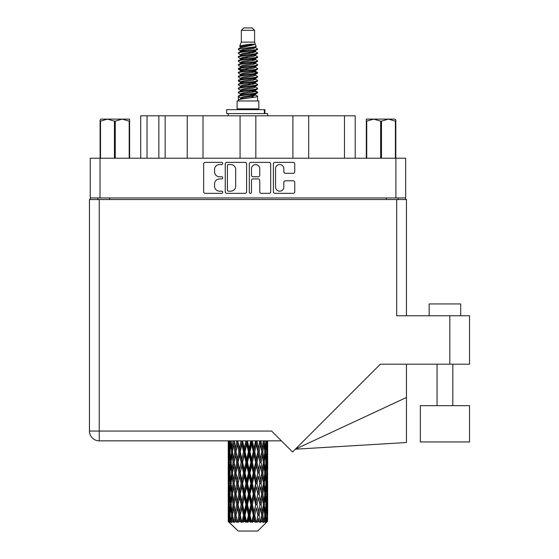 <?xml version="1.0" encoding="UTF-8"?>
<svg xmlns="http://www.w3.org/2000/svg" width="559" height="559" viewBox="0 0 559 559"><rect width="100%" height="100%" fill="white"/><g stroke="black" fill="none" stroke-linecap="round" stroke-linejoin="round"><path stroke-width="0.84" d="M275.552 187.027A4.144 4.144 0 0 0 279.696 191.171A4.144 4.144 0 0 0 283.832 187.027L283.832 182.346A1.551 1.551 0 0 1 285.383 180.795L293.202 180.795A1.551 1.551 0 0 1 294.747 182.346L294.747 191.786A1.551 1.551 0 0 1 293.202 193.337L274.93 193.337A1.551 1.551 0 0 1 273.386 191.786L273.386 163.92A1.551 1.551 0 0 1 274.93 162.376L293.202 162.376A1.551 1.551 0 0 1 294.747 163.92L294.747 171.739A1.551 1.551 0 0 1 293.202 173.29L285.383 173.29A1.551 1.551 0 0 1 283.832 171.739L283.832 168.685A4.144 4.144 0 0 0 279.696 164.542A4.144 4.144 0 0 0 275.552 168.685L275.552 187.027M250.397 193.337A1.083 1.083 0 0 0 251.48 192.254L251.48 180.487A1.551 1.551 0 0 1 253.024 178.936L258.216 178.936A1.551 1.551 0 0 1 259.76 180.487L259.76 191.786A1.551 1.551 0 0 0 261.312 193.337L269.131 193.337A1.551 1.551 0 0 0 270.675 191.786L270.675 163.92A1.551 1.551 0 0 0 269.131 162.376L250.858 162.376A1.551 1.551 0 0 0 249.314 163.92L249.314 192.254A1.083 1.083 0 0 0 250.397 193.337M246.603 191.786L246.603 163.92A1.551 1.551 0 0 0 245.052 162.376L226.786 162.376A1.551 1.551 0 0 0 225.242 163.92L225.242 191.786A1.551 1.551 0 0 0 226.786 193.337L245.052 193.337A1.551 1.551 0 0 0 246.603 191.786M405.666 197.963L90.244 197.963L90.244 158.218L405.666 158.218L405.666 199.542M219.512 164.542L221.643 164.542A1.083 1.083 0 0 0 222.727 163.459A1.083 1.083 0 0 0 221.643 162.376L205.195 162.376A1.551 1.551 0 0 0 203.644 163.92L203.644 191.786A1.551 1.551 0 0 0 205.195 193.337L221.643 193.337A1.083 1.083 0 0 0 222.727 192.254A1.083 1.083 0 0 0 221.643 191.171L219.512 191.171A4.954 4.954 0 0 1 214.558 186.217L214.558 183.89A4.954 4.954 0 0 1 219.512 178.936L221.643 178.936A1.083 1.083 0 0 0 222.727 177.853A1.083 1.083 0 0 0 221.643 176.77L219.512 176.77A4.954 4.954 0 0 1 214.558 171.816L214.558 169.496A4.954 4.954 0 0 1 219.512 164.542M292.902 158.218L292.902 115.797L255.84 115.797L255.84 158.218M187.237 158.218L187.237 115.797L165.157 115.797L165.157 158.218M240.07 158.218L240.07 115.797L203.008 115.797L203.008 158.218M90.244 197.963L90.244 199.542M97.818 199.542L97.818 197.963M398.099 197.963L398.099 199.542L398.099 197.963M140.714 158.218L140.714 115.797L165.157 115.797M344.477 158.218L344.477 115.797L308.68 115.797L308.68 158.218M344.477 115.797L355.203 115.797L355.203 158.218M203.008 115.797L187.237 115.797M255.84 115.797L240.07 115.797M308.68 115.797L292.902 115.797M228.491 164.542A1.083 1.083 0 0 0 227.408 165.625L227.408 190.081A1.083 1.083 0 0 0 228.491 191.171L230.734 191.171A4.954 4.954 0 0 0 235.688 186.217L235.688 169.496A4.954 4.954 0 0 0 230.734 164.542L228.491 164.542M259.76 168.762A4.144 4.144 0 0 0 255.624 164.619A4.144 4.144 0 0 0 251.48 168.762L251.48 175.226A1.551 1.551 0 0 0 253.024 176.77L258.216 176.77A1.551 1.551 0 0 0 259.76 175.226L259.76 168.762M429.165 315.772L429.165 303.942L460.714 303.942L460.714 315.772M469.539 405.666L420.333 405.666L420.333 441.945L469.539 441.945L469.539 405.666M396.68 199.542L396.68 315.772L469.539 315.772L469.539 364.189L380.344 364.189L292.546 451.993L271.611 431.059L99.236 431.059L99.236 199.542L406.456 199.542L406.456 315.772M267.67 455.096L267.67 469.63L267.656 451.798L267.516 459.072L267.23 451.798L267.516 444.538L267.656 451.798L267.67 440.841L281.394 440.841L99.236 440.841A9.776 9.776 0 0 1 89.461 431.059L89.461 199.542L99.236 199.542M89.461 431.059L99.236 431.059L99.236 440.841A9.776 9.776 0 0 1 89.461 431.059A9.776 9.776 0 0 0 99.236 440.841L228.261 440.841L228.303 459.295M406.456 199.542L406.456 223.195M406.456 397.477L406.456 442.525L295.334 449.205L406.456 397.477L406.456 364.189M101.025 119.109L100.103 119.975L100.103 121.156L100.103 119.975L101.025 119.109L107.475 119.109L100.515 121.156L100.515 158.218M100.103 158.218L100.103 121.156L100.515 121.156M129.185 158.218L129.185 121.156L122.225 119.109L129.597 119.109L129.597 158.218M129.185 121.156L129.597 121.156M114.441 158.218L114.441 121.156L107.475 119.109L122.225 119.109L115.259 121.156L115.259 158.218M114.441 121.156L115.259 121.156M107.475 119.109L122.735 119.109M241.334 30.319L254.583 30.319L252.214 27.95L243.696 27.95L241.334 30.319L241.334 42.142L239.657 46.194L241.041 47.159M254.583 30.319L254.583 42.142L241.334 42.142M258.838 100.969L237.079 100.969L237.079 108.858L258.838 108.858L258.838 100.969M239.678 108.858L239.678 109.648M256.239 108.858L256.239 109.648M254.82 44.224L242.662 46.67L238.602 48.731C238.49 47.375 252.2 45.908 254.82 44.224L250.698 44.224C244.611 44.916 240.929 45.572 239.657 46.194M238.602 48.731L238.581 49.653L241.041 51.107M254.583 42.142L256.092 46.453L253.248 47.655L242.662 49.625L240.475 50.61L240.782 50.967M256.26 46.194C257.07 47.34 238.001 48.388 238.337 49.381M257.308 48.731L257.58 49.381L256.847 49.381L257.308 48.731L255.135 47.298L255.442 47.655L253.248 48.64L240.782 51.239L238.337 52.825L238.581 53.601L240.782 54.915M253.262 91.019L257.58 92.256C258.174 93.57 237.743 94.883 238.337 96.197L238.337 96.693L240.475 97.923L240.475 98.733M254.876 90.53L255.442 91.026L253.248 92.011L242.662 93.982L238.337 96.197M257.58 92.256L257.336 93.025L253.248 94.967L242.662 96.938L240.475 97.923M257.58 92.752C258.174 94.066 237.743 95.379 238.337 96.693L238.337 100.969M257.58 96.197C258.174 97.511 237.743 98.831 238.337 100.145L242.662 97.923L253.248 95.952L255.442 94.967L255.135 94.611L257.58 96.197L257.58 100.969M256.847 49.381C253.5 50.527 237.75 51.68 238.337 52.825M238.337 53.322C237.743 52.008 258.174 50.694 257.58 49.381L253.248 51.596L242.662 53.566L240.475 54.551L240.475 55.537M253.262 50.61L257.58 52.825C258.174 54.139 237.743 55.46 238.337 56.773L238.581 57.542L241.041 58.988M255.135 51.239L255.442 51.596L253.248 52.581L242.662 54.551L238.337 56.773M257.58 52.825L257.336 53.601L255.135 54.915L242.662 57.507L240.475 58.499L240.782 58.856M257.58 53.322C258.174 54.635 237.743 55.949 238.337 57.263M255.135 55.18L257.58 56.773C258.174 58.087 237.743 59.401 238.337 60.714L238.581 61.483L241.041 62.929M255.442 54.551L255.442 55.537L253.248 56.522L242.662 58.499L238.337 60.714M257.58 56.773L257.336 57.542L255.135 58.856L242.662 61.455L240.475 62.44L240.782 62.797M257.58 57.263C258.174 58.576 237.743 59.89 238.337 61.204M255.442 58.499L255.442 59.485L257.58 60.714C258.174 62.028 237.743 63.342 238.337 64.655L238.581 65.424L240.782 66.738M255.442 59.485L253.248 60.47L242.662 62.44L238.337 64.655M257.58 60.714L257.336 61.483L255.135 62.797L242.662 65.396L240.475 66.381L240.475 67.366M257.58 61.204C258.174 62.517 237.743 63.838 238.337 65.151M254.876 62.929L257.58 64.655C258.174 65.969 237.743 67.283 238.337 68.596L238.581 69.372L241.041 70.818M255.135 63.069L255.442 63.426L253.248 64.411L242.662 66.381L238.337 68.596M257.58 64.655L257.336 65.424L255.135 66.738L242.662 69.337L240.475 70.322L240.782 70.686M257.58 65.151C258.174 66.465 237.743 67.779 238.337 69.092M255.135 67.01L257.58 68.596C258.174 69.91 237.743 71.231 238.337 72.544L238.581 73.313L241.041 74.759M255.442 66.381L255.442 67.366L253.248 68.352L242.662 70.322L238.337 72.544M257.58 68.596L257.336 69.372L255.135 70.686L242.662 73.285L240.475 74.27L240.782 74.626M257.58 69.092C258.174 70.406 237.743 71.72 238.337 73.033M254.876 70.818L257.58 72.544C258.174 73.858 237.743 75.172 238.337 76.485L238.581 77.254L240.782 78.567M255.135 70.951L255.442 71.307L253.248 72.293L242.662 74.27L238.337 76.485M257.58 72.544L257.336 73.313L255.135 74.626L242.662 77.226L240.475 78.211L240.475 79.196M257.58 73.033C258.174 74.347 237.743 75.661 238.337 76.981M255.135 74.892L257.58 76.485C258.174 77.799 237.743 79.112 238.337 80.426L238.581 81.195L242.655 82.152M255.442 74.27L255.442 75.255L253.248 76.241L242.662 78.211L238.337 80.426M257.58 76.485L257.336 77.254L255.135 78.567L242.662 81.167L240.475 82.152L241.041 82.648M257.58 76.981C258.174 78.295 237.743 79.609 238.337 80.922M254.876 78.7L257.58 80.426C258.174 81.74 237.743 83.053 238.337 84.367L238.581 85.143L240.782 86.456M255.135 78.84L255.442 79.196L253.248 80.182L242.662 82.152L238.337 84.367M257.58 80.426L257.336 81.195L255.135 82.508L242.662 85.108L240.475 86.093L240.475 87.078M257.58 80.922C258.174 82.236 237.743 83.55 238.337 84.863M253.262 82.152L257.58 84.367C258.174 85.688 237.743 87.001 238.337 88.315L238.581 89.084L240.782 90.397M255.135 82.781L255.442 83.137L253.248 84.123L242.662 86.093L238.337 88.315M257.58 84.367L257.336 85.143L255.135 86.456L242.662 89.056L240.475 90.041L240.475 91.026M257.58 84.863C258.174 86.177 237.743 87.49 238.337 88.804M255.135 86.722L257.58 88.315C258.174 89.629 237.743 90.942 238.337 92.256L238.581 93.025L241.041 94.471M255.442 86.093L255.442 87.078L253.248 88.063L242.662 90.041L238.337 92.256M257.58 88.315L257.336 89.084L255.135 90.397L242.662 92.997L240.475 93.982L240.782 94.338M257.58 88.804C258.174 90.118 237.743 91.438 238.337 92.752M241.523 49.933L244.01 50.324M240.726 50.282L242.655 50.61M251.899 51.882L254.394 52.273M241.523 57.822L244.01 58.213M253.262 59.478L255.19 59.806M240.726 58.171L242.655 58.499M251.899 59.764L254.394 60.155M241.523 61.763L244.01 62.154M253.262 63.426L255.19 63.747M240.726 62.112L242.655 62.44M238.532 68.848L244.01 70.043M253.262 71.307L255.19 71.636M240.726 70.001L242.655 70.329M251.899 71.594L257.385 72.789M253.262 79.196L255.19 79.518M241.523 81.474L244.01 81.866M253.262 83.137L255.19 83.466M251.899 83.424L254.394 83.815M251.899 91.306L254.394 91.697M241.523 93.304L244.01 93.695M249.873 94.471L255.19 95.289M240.726 93.653L242.655 93.982M251.899 95.254L254.394 95.645M267.614 518.27L267.488 521.589L267.23 515.195L267.516 507.935L267.544 521.589M267.67 497.37L267.67 511.904L267.656 494.072L267.516 501.325L267.23 494.072L267.516 486.798L267.656 494.072M267.656 472.935L267.516 480.202L267.23 472.935L267.516 465.661L267.67 490.767L267.6 483.493L266.734 483.493M257.713 531.05L267.223 521.589L257.713 531.05L238.204 531.05L228.324 521.589L228.4 518.493L228.498 521.589L229.456 522.379L228.813 521.589L228.512 515.195L228.862 507.935L229.358 515.195L228.813 521.589M234.808 472.935L233.585 480.202L232.474 472.935L233.585 465.661L234.808 472.935L235.891 472.935L235.395 476.24L236.75 483.493L235.395 490.767L234.13 483.493L235.891 472.935L234.13 462.37L235.395 455.096L236.75 462.37L235.395 469.63L234.577 465.011M234.808 494.072L233.585 501.325L232.474 494.072L233.585 486.798L234.808 494.072L235.891 494.072L234.577 501.989L235.395 497.37L236.75 504.63L235.395 511.904L234.13 504.63L235.891 494.072L234.577 486.134M228.666 440.841L228.4 448.5L228.261 441.233M228.687 441.233L229.63 441.233M228.61 449.359L228.4 448.5M228.317 451.798L229.183 451.798M228.261 462.37L228.4 455.096L228.687 462.37L228.4 469.63L228.261 462.37L228.261 483.493L228.4 476.24L228.687 483.493L228.4 490.767L228.261 483.493M228.512 451.798L228.862 444.538L229.358 451.798L228.862 459.072L228.512 451.798M230.28 440.841L229.63 448.5L229.099 440.841M230.322 441.233L231.37 441.233M230.063 450.4L229.63 448.5M229.204 443.126L228.862 444.538M229.358 451.798L230.364 451.798M229.204 460.483L228.862 459.072M228.61 454.229L228.4 455.096M228.687 462.37L229.63 462.37M228.317 472.935L229.183 472.935M228.61 470.496L228.4 469.63M228.512 472.935L228.862 465.661L229.358 472.935L228.862 480.202L228.512 472.935M229.071 462.37L229.63 455.096L230.322 462.37L229.63 469.63L229.071 462.37M229.924 451.798L230.685 444.538L231.566 451.798L230.685 459.072L229.924 451.798M233.005 440.841L232.006 448.5L231.119 440.841M233.068 441.233L234.165 441.233L233.585 444.538L234.808 451.798L233.585 459.072L232.474 451.798L233.585 444.538M231.566 451.798L232.649 451.798L232.006 448.5M231.181 442.183L230.685 444.538M231.181 461.427L230.685 459.072M230.063 453.188L229.63 455.096M230.322 462.37L231.37 462.37M230.063 471.537L229.63 469.63M229.204 464.256L228.862 465.661M229.358 472.935L230.364 472.935M228.61 475.374L228.4 476.24M228.687 483.493L229.63 483.493M229.204 481.613L228.862 480.202M228.303 486.568L228.261 504.63L228.4 497.37L228.687 504.63L228.4 511.904L228.261 504.63M228.317 494.072L229.183 494.072M228.61 491.634L228.4 490.767M229.071 483.493L229.63 476.24L230.322 483.493L229.63 490.767L229.071 483.493M229.924 472.935L230.685 465.661L231.566 472.935L230.685 480.202L229.924 472.935M231.07 462.37L232.006 455.096L233.068 462.37L232.006 469.63L231.07 462.37M236.674 440.841L235.395 448.5L234.193 440.841M236.75 441.233L237.82 441.233L237.743 440.841M241.048 440.841L239.566 448.5L237.771 440.841M234.808 451.798L235.891 451.798L234.577 443.881M235.996 451.798L237.393 444.538L238.868 451.798L237.393 459.072L235.395 448.5M233.068 462.37L234.165 462.37L233.585 459.072M232.649 451.798L232.006 455.096M231.566 472.935L232.649 472.935L232.006 469.63M231.181 463.313L230.685 465.661M231.181 482.55L230.685 480.202M230.063 474.332L229.63 476.24M230.322 483.493L231.37 483.493M228.512 494.072L228.862 486.798L229.358 494.072L228.862 501.325L228.512 494.072M229.204 485.38L228.862 486.798M229.358 494.072L230.364 494.072M230.063 492.675L229.63 490.767M228.61 496.504L228.4 497.37M228.687 504.63L229.63 504.63M229.204 502.744L228.862 501.325M228.303 507.712L228.324 521.589M228.317 515.195L229.183 515.195M228.61 512.771L228.4 511.904M229.924 494.072L230.685 486.798L231.566 494.072L230.685 501.325L229.924 494.072M231.07 483.493L232.006 476.24L233.068 483.493L232.006 490.767L231.07 483.493M238.057 441.233L238.134 440.841M241.132 441.233L242.11 441.233L242.026 440.841M245.855 440.841L244.262 448.5L242.606 441.233L242.082 440.841M238.868 451.798L239.902 451.798L237.82 441.233L237.393 444.538M240.272 451.798L241.865 444.538L243.507 451.798L241.865 459.072L240.272 451.798L239.902 451.798L239.566 448.5M236.75 462.37L237.82 462.37L235.891 451.798L235.395 455.096M238.057 462.37L239.566 455.096L241.132 462.37L239.566 469.63L237.393 459.072M235.996 472.935L235.395 469.63L235.891 472.935L237.82 462.37L237.393 465.661L238.868 472.935L237.393 480.202L235.996 472.935L237.393 465.661M234.165 462.37L233.585 465.661M233.068 483.493L234.165 483.493L233.585 480.202M232.649 472.935L232.006 476.24M231.566 494.072L232.649 494.072L232.006 490.767M231.181 484.443L230.685 486.798M229.071 504.63L229.63 497.37L230.322 504.63L229.63 511.904L229.071 504.63M230.063 495.47L229.63 497.37M230.322 504.63L231.37 504.63M231.181 503.687L230.685 501.325M229.204 506.517L228.862 507.935M229.358 515.195L230.364 515.195M230.063 513.805L229.63 511.904M266.804 521.589L267.488 521.589M228.61 517.634L228.4 518.493M231.07 504.63L232.006 497.37L233.068 504.63L232.006 511.904L231.07 504.63M242.606 441.233L242.697 440.841M228.917 521.589L229.833 522.379L229.372 521.589L229.63 518.493L229.91 521.589L231.021 522.379L229.924 515.195L230.685 507.935L231.566 515.195L230.783 521.589L231.754 522.379L232.006 518.493L232.446 521.589L233.648 522.379L232.474 515.195L233.585 507.935L234.808 515.195L233.732 521.589L234.696 522.379L235.395 518.493L235.961 521.589L237.184 522.379L235.996 515.195L237.393 507.935L238.868 515.195L237.568 521.589L238.469 522.379L239.566 518.493L240.223 521.589L241.39 522.379L241.67 521.589L240.272 515.195L241.865 507.935L243.507 515.195L242.061 521.589L242.837 522.379L243.556 521.589L244.262 518.493L244.975 521.589L246.009 522.379L246.512 521.589L245.024 515.195L246.722 507.935L248.42 515.195L246.924 521.589L247.532 522.379L248.469 521.589L249.195 518.493L249.915 521.589L250.753 522.379L251.452 521.589L249.964 515.195L251.655 507.935L253.311 515.195L251.85 521.589L252.249 522.379L253.36 521.589L254.052 518.493L254.736 521.589L255.316 522.379L256.162 521.589L254.778 515.195L256.35 507.935L257.86 515.195L256.7 522.379L257.902 521.589L258.524 518.493L259.425 522.379L260.361 521.589L259.166 515.195L260.522 507.935L261.787 515.195L260.599 522.379L261.822 521.589L262.332 518.493L262.807 522.379L263.785 521.589L262.849 515.195L263.904 507.935L264.847 515.195L263.701 522.379L264.875 521.589L265.232 518.493L265.259 522.379L266.21 521.589L265.595 515.195L266.287 507.935L266.846 515.195L266.363 521.589L265.818 522.379L266.86 521.589L267.055 518.493L267.223 521.589L266.86 521.589M228.498 521.589L238.204 531.05M265.567 521.589L264.875 521.589M262.814 521.589L261.822 521.589M259.124 521.589L257.902 521.589M256.539 521.589L256.162 521.589M254.736 521.589L253.36 521.589M251.85 521.589L251.452 521.589M249.915 521.589L248.469 521.589M246.924 521.589L246.512 521.589M244.975 521.589L243.556 521.589M242.061 521.589L241.67 521.589M240.223 521.589L238.917 521.589M237.568 521.589L237.219 521.589M235.961 521.589L234.843 521.589M232.446 521.589L231.594 521.589M229.91 521.589L229.372 521.589M245.946 441.233L246.771 441.233L246.68 440.841M250.795 440.841L249.195 448.5L247.49 441.233L246.764 440.841M243.507 451.798L244.409 451.798L242.11 441.233L241.865 444.538M245.024 451.798L246.722 444.538L248.42 451.798L246.722 459.072L245.024 451.798L244.409 451.798L244.262 448.5M241.132 462.37L242.11 462.37L239.902 451.798L239.566 455.096M242.606 462.37L244.262 455.096L245.946 462.37L244.262 469.63L242.606 462.37L242.11 462.37L241.865 459.072M238.868 472.935L239.902 472.935L237.82 462.37L242.194 440.841M240.272 472.935L241.865 465.661L243.507 472.935L241.865 480.202L240.272 472.935L239.902 472.935L239.566 469.63M236.75 483.493L237.82 483.493L235.891 472.935L234.577 480.859M238.057 483.493L239.566 476.24L241.132 483.493L239.566 490.767L237.393 480.202M235.996 494.072L237.393 486.798L238.868 494.072L237.393 501.325L235.395 490.767M234.165 483.493L233.585 486.798M233.068 504.63L234.165 504.63L233.585 501.325M232.649 494.072L232.006 497.37M231.181 505.581L230.685 507.935M231.566 515.195L232.649 515.195L232.006 511.904M230.063 516.593L229.63 518.493M247.49 441.233L247.588 440.841M250.886 441.233L251.501 441.233L251.417 440.841M255.561 440.841L254.052 448.5L252.409 441.233L251.501 441.233L251.522 440.841M248.42 451.798L249.146 451.798L246.771 441.233L246.722 444.538M249.964 451.798L251.655 444.538L253.311 451.798L251.655 459.072L249.964 451.798L249.146 451.798L249.195 448.5M245.946 462.37L246.771 462.37L244.409 451.798L244.262 455.096M247.49 462.37L249.195 455.096L250.886 462.37L249.195 469.63L247.49 462.37L246.771 462.37L246.722 459.072M243.507 472.935L244.409 472.935L242.11 462.37L241.865 465.661M245.024 472.935L246.722 465.661L248.42 472.935L246.722 480.202L245.024 472.935L244.409 472.935L244.262 469.63M241.132 483.493L242.11 483.493L239.902 472.935L239.566 476.24M242.606 483.493L244.262 476.24L245.946 483.493L244.262 490.767L242.606 483.493L242.11 483.493L241.865 480.202M238.868 494.072L239.902 494.072L237.82 483.493L237.393 486.798M240.272 494.072L241.865 486.798L243.507 494.072L241.865 501.325L240.272 494.072L239.902 494.072L239.566 490.767M236.75 504.63L237.82 504.63L235.891 494.072L246.861 440.841M238.057 504.63L239.566 497.37L241.132 504.63L239.566 511.904L237.393 501.325M234.808 515.195L235.891 515.195L234.577 507.279M235.996 515.195L235.395 511.904M234.165 504.63L233.585 507.935M232.649 515.195L232.006 518.493M252.409 441.233L252.5 440.841M255.645 441.233L255.938 440.841M259.844 440.841L258.524 448.5L257.042 441.233L256.015 441.233L256.057 440.841M253.311 451.798L253.807 451.798L251.501 441.233L251.655 444.538M254.778 451.798L256.35 444.538L257.86 451.798L256.35 459.072L254.778 451.798L253.807 451.798L254.052 448.5M250.886 462.37L251.501 462.37L249.146 451.798L249.195 455.096M252.409 462.37L254.052 455.096L255.645 462.37L254.052 469.63L252.409 462.37L251.501 462.37L251.655 459.072M248.42 472.935L249.146 472.935L246.771 462.37L246.722 465.661M249.964 472.935L251.655 465.661L253.311 472.935L251.655 480.202L249.964 472.935L249.146 472.935L249.195 469.63M245.946 483.493L246.771 483.493L244.409 472.935L244.262 476.24M247.49 483.493L249.195 476.24L250.886 483.493L249.195 490.767L247.49 483.493L246.771 483.493L246.722 480.202M243.507 494.072L244.409 494.072L242.11 483.493L241.865 486.798M245.024 494.072L246.722 486.798L248.42 494.072L246.722 501.325L245.024 494.072L244.409 494.072L244.262 490.767M241.132 504.63L242.11 504.63L239.902 494.072L239.566 497.37M242.606 504.63L244.262 497.37L245.946 504.63L244.262 511.904L242.606 504.63L242.11 504.63L241.865 501.325M238.868 515.195L239.902 515.195L237.82 504.63L237.393 507.935M240.272 515.195L239.902 515.195L239.566 511.904M237.184 522.379L235.891 515.195L235.395 518.493M257.042 441.233L257.126 440.841M259.921 441.233L259.956 440.841M257.86 451.798L260.082 440.841L261.787 451.798L260.522 459.072L259.166 451.798L260.522 444.538L261.339 449.156L260.019 441.233L261.179 440.841M259.166 451.798L258.097 451.798L256.015 441.233L256.35 444.538M259.921 462.37L258.524 469.63L257.042 462.37L258.524 455.096L260.019 462.37L258.097 451.798L258.524 448.5M255.645 462.37L256.015 462.37L253.807 451.798L254.052 455.096M257.042 462.37L256.015 462.37L256.35 459.072M253.311 472.935L253.807 472.935L251.501 462.37L251.655 465.661M254.778 472.935L256.35 465.661L257.86 472.935L256.35 480.202L254.778 472.935L253.807 472.935L254.052 469.63M250.886 483.493L251.501 483.493L249.146 472.935L249.195 476.24M252.409 483.493L254.052 476.24L255.645 483.493L254.052 490.767L252.409 483.493L251.501 483.493L251.655 480.202M248.42 494.072L249.146 494.072L246.771 483.493L246.722 486.798M249.964 494.072L251.655 486.798L253.311 494.072L251.655 501.325L249.964 494.072L249.146 494.072L249.195 490.767M245.946 504.63L246.771 504.63L244.409 494.072L244.262 497.37M247.49 504.63L249.195 497.37L250.886 504.63L249.195 511.904L247.49 504.63L246.771 504.63L246.722 501.325M243.507 515.195L244.409 515.195L242.11 504.63L241.865 507.935M245.024 515.195L244.409 515.195L244.262 511.904M241.39 522.379L239.902 515.195L239.566 518.493M263.38 440.841L262.332 448.5L261.109 441.233M262.849 451.798L263.904 444.538L264.847 451.798L263.904 459.072L262.849 451.798L261.752 451.798L262.332 448.5M261.109 462.37L262.332 455.096L263.443 462.37L262.332 469.63L261.109 462.37L260.019 462.37L260.522 459.072M257.86 472.935L256.015 462.37L258.097 451.798L258.524 455.096M259.166 472.935L260.522 465.661L261.787 472.935L260.522 480.202L259.166 472.935L258.097 472.935L258.524 469.63M255.645 483.493L256.015 483.493L253.807 472.935L256.015 462.37L256.35 465.661M257.042 483.493L258.524 476.24L259.921 483.493L258.524 490.767L257.042 483.493L256.015 483.493L256.35 480.202M253.311 494.072L253.807 494.072L251.501 483.493L253.807 472.935L254.052 476.24M254.778 494.072L256.35 486.798L257.86 494.072L256.35 501.325L254.778 494.072L253.807 494.072L254.052 490.767M250.886 504.63L251.501 504.63L249.146 494.072L251.501 483.493L251.655 486.798M252.409 504.63L254.052 497.37L255.645 504.63L254.052 511.904L252.409 504.63L251.501 504.63L251.655 501.325M248.42 515.195L249.146 515.195L246.771 504.63L249.146 494.072L249.195 497.37M249.964 515.195L249.146 515.195L249.195 511.904M246.009 522.379L244.409 515.195L246.771 504.63L246.722 507.935M242.837 522.379L244.409 515.195L244.262 518.493M265.951 440.841L265.232 448.5L264.4 440.841M264.351 441.233L263.268 441.233L263.904 444.538M264.728 450.847L265.232 448.5M264.351 462.37L265.232 455.096L265.986 462.37L265.232 469.63L264.351 462.37L263.268 462.37L263.904 459.072M261.752 451.798L262.332 455.096M261.339 470.287L260.522 465.661M262.849 472.935L263.904 465.661L264.847 472.935L263.904 480.202L262.849 472.935L261.752 472.935L262.332 469.63M259.921 483.493L258.524 476.24M261.109 483.493L262.332 476.24L263.443 483.493L262.332 490.767L261.109 483.493L260.019 483.493L260.522 480.202M257.86 494.072L256.35 486.798M259.166 494.072L260.522 486.798L261.787 494.072L260.522 501.325L259.166 494.072L258.097 494.072L258.524 490.767M255.645 504.63L256.015 504.63L253.807 494.072L254.052 497.37M257.042 504.63L258.524 497.37L259.921 504.63L258.524 511.904L257.042 504.63L256.015 504.63L256.35 501.325M253.311 515.195L253.807 515.195L251.501 504.63L251.655 507.935M254.778 515.195L253.807 515.195L254.052 511.904M250.753 522.379L249.146 515.195L249.195 518.493M265.595 451.798L266.287 444.538L266.846 451.798L266.287 459.072L265.595 451.798L264.54 451.798M267.391 440.841L267.055 448.5L266.587 440.841M266.559 441.233L265.553 441.233M266.713 449.911L267.055 448.5M265.853 442.63L266.287 444.538M265.853 460.972L266.287 459.072M264.728 452.741L265.232 455.096M264.728 471.985L265.232 469.63M263.268 462.37L263.904 465.661M264.351 483.493L265.232 476.24L265.986 483.493L265.232 490.767L264.351 483.493L263.268 483.493L263.904 480.202M261.752 472.935L262.332 476.24M261.339 491.431L260.522 486.798M262.849 494.072L263.904 486.798L264.847 494.072L263.904 501.325L262.849 494.072L261.752 494.072L262.332 490.767M259.921 504.63L258.524 497.37M261.109 504.63L262.332 497.37L263.443 504.63L262.332 511.904L261.109 504.63L260.019 504.63L260.522 501.325M257.86 515.195L256.35 507.935M259.166 515.195L258.097 515.195L258.524 511.904M255.316 522.379L253.807 515.195L254.052 518.493M265.595 472.935L266.287 465.661L266.846 472.935L266.287 480.202L265.595 472.935L264.54 472.935M266.559 462.37L267.055 455.096L267.055 469.63L266.559 462.37L265.553 462.37M267.67 448.5L267.607 440.841M267.6 441.233L266.734 441.233M267.3 443.671L267.516 444.538M267.23 451.798L266.287 451.798M267.3 459.938L267.516 459.072M266.713 453.684L267.055 455.096M266.713 471.041L267.055 469.63M265.853 463.767L266.287 465.661M265.853 482.103L266.287 480.202M264.728 473.878L265.232 476.24M264.728 493.129L265.232 490.767M263.268 483.493L263.904 486.798M264.351 504.63L265.232 497.37L265.986 504.63L265.232 511.904L264.351 504.63L263.268 504.63L263.904 501.325M261.752 494.072L262.332 497.37M261.339 512.561L260.522 507.935M262.849 515.195L261.752 515.195L262.332 511.904M259.425 522.379L258.524 518.493M265.595 494.072L266.287 486.798L266.846 494.072L266.287 501.325L265.595 494.072L264.54 494.072M266.559 483.493L267.055 476.24L267.055 490.767L266.559 483.493L265.553 483.493M267.6 462.37L266.734 462.37M267.3 464.802L267.516 465.661M267.23 472.935L266.287 472.935M267.3 481.068L267.516 480.202M266.713 474.822L267.055 476.24M266.713 492.186L267.055 490.767M265.853 484.891L266.287 486.798M265.853 503.233L266.287 501.325M264.728 495.015L265.232 497.37M264.728 514.252L265.232 511.904M263.268 504.63L263.904 507.935M261.752 515.195L262.332 518.493M266.559 504.63L267.055 497.37L267.055 511.904L266.559 504.63L265.553 504.63M267.3 485.932L267.516 486.798M267.23 494.072L266.287 494.072M267.3 502.192L267.516 501.325M266.713 495.959L267.055 497.37M266.713 513.316L267.055 511.904M265.853 506.028L266.287 507.935M265.595 515.195L264.54 515.195M264.728 516.139L265.232 518.493M267.6 504.63L266.734 504.63M267.656 515.195L267.67 511.904M267.3 507.069L267.516 507.935M267.23 515.195L266.287 515.195M266.713 517.082L267.055 518.493M250.698 44.224L242.662 45.684L240.475 46.67L240.782 47.026M255.19 81.831L255.135 82.508M247.958 95.952L254.394 97.245M245.094 57.018L247.958 57.507M240.782 94.611L240.475 94.967L240.475 93.982M247.958 52.581L250.823 53.077M255.19 70.001L255.442 71.307M247.958 84.123L250.823 84.619M245.094 68.848L247.958 69.337M240.782 82.781L240.475 83.137L240.475 82.152M253.262 93.982L255.135 94.611M260.599 522.379L261.339 517.837M256.7 522.379L261.339 496.713M252.249 522.379L261.339 475.576M247.532 522.379L256.015 483.493L261.339 454.439M238.469 522.379L256.099 440.841M234.696 522.379L239.902 494.072L251.592 440.841M234.577 459.729L237.889 440.841M226.668 113.589L226.668 109.648L264.91 109.648L264.91 113.589L226.668 113.589M267.67 115.797L267.67 113.589L264.91 113.589M228.247 113.589L228.247 115.797M395.814 119.975L394.892 119.109L395.814 119.975L395.814 158.218M395.402 158.218L395.402 121.156L388.442 119.109L394.892 119.109M395.402 121.156L395.814 121.156M380.658 158.218L380.658 121.156L373.691 119.109L388.442 119.109L381.476 121.156L381.476 158.218M380.658 121.156L381.476 121.156M366.32 158.218L366.32 119.109L373.691 119.109L366.732 121.156L366.732 158.218M366.32 121.156L366.732 121.156M371.602 119.109L373.691 119.109M388.442 119.109L389.022 119.109M100.026 158.218L100.026 197.963M395.891 197.963L395.891 158.218M386.269 199.542L386.269 197.963M109.648 197.963L109.648 199.542M147.024 115.797L147.024 158.218M158.854 158.218L158.854 115.797M449.827 364.189L449.827 315.772M264.365 113.589L264.365 109.648M452.825 405.666L452.825 364.189M437.054 405.666L437.054 364.189M228.247 444.538L228.247 459.072M228.247 465.661L228.247 480.202M228.247 486.798L228.247 501.325M228.247 507.935L228.247 521.589M240.475 46.67L240.475 47.655M255.442 50.61L255.442 51.596M240.475 62.44L240.475 63.426M240.475 70.322L240.475 71.307M255.442 82.152L255.442 83.137M255.442 90.041L255.442 91.026M255.135 90.663L257.336 91.976M238.581 81.195L240.782 82.508M255.442 46.67L255.442 47.655M240.475 50.61L240.475 51.596M240.475 58.499L240.475 59.485M255.442 62.44L255.442 63.426M240.475 74.27L240.475 75.255M255.442 78.211L255.442 79.196M255.442 93.982L255.442 94.967"/></g></svg>
